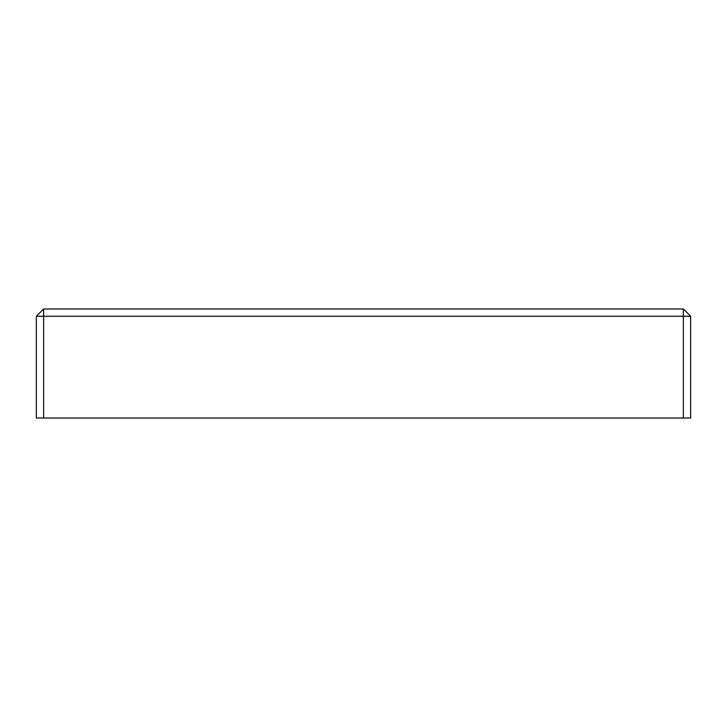 <?xml version="1.0" encoding="UTF-8"?>
<svg xmlns="http://www.w3.org/2000/svg" width="727" height="727" viewBox="0 0 727 727"><rect width="100%" height="100%" fill="white"/><g stroke="black" fill="none" stroke-linecap="round" stroke-linejoin="round"><path stroke-width="1.09" d="M683.38 418.025L683.38 316.245L690.65 316.245L690.65 418.025L36.35 418.025L36.35 316.245L43.62 316.245L43.62 418.025M683.38 308.975L683.38 316.245L43.62 316.245L43.62 308.975L683.38 308.975L690.65 316.245M36.35 316.245L43.62 308.975"/></g></svg>
